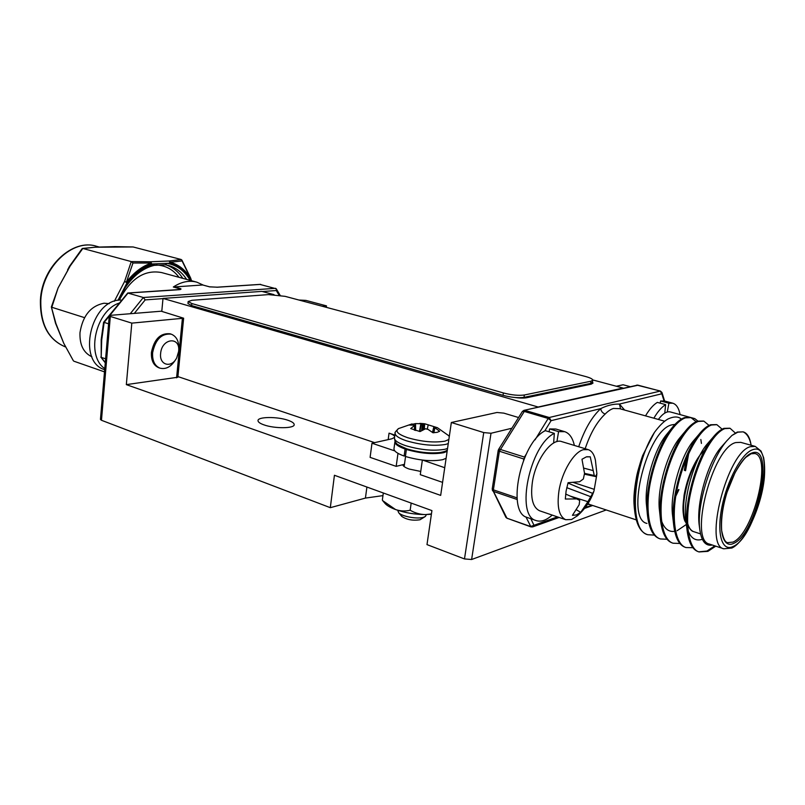 <?xml version="1.0" encoding="UTF-8"?>
<svg xmlns="http://www.w3.org/2000/svg" width="805" height="805" viewBox="0 0 805 805"><rect width="100%" height="100%" fill="white"/><g stroke="black" fill="none" stroke-linecap="round" stroke-linejoin="round"><path stroke-width="1.21" d="M394.842 450.921L371.991 443.223L391.773 438.816L394.551 437.407M394.661 436.612C394.269 435.435 392.397 434.277 389.046 433.16L394.873 435.062M444.732 467.715L422.655 460.098M442.589 482.376L420.28 474.678L422.343 460.178M404.462 464.294L396.181 466.367L370.109 457.371L371.991 443.223M397.982 453.336L396.181 466.367M514.083 397.418C519.537 398.173 523.763 398.274 526.762 397.71L591.262 384.126L593.013 383.059L592.46 382.144M177.915 376.589L374.617 442.639M274.012 294.64L261.846 291.39L163.002 298.424L538.465 407.109M163.002 298.424L161.785 311.384M538.495 406.948L623.01 388.03L592.782 379.94M326.317 307.339L326.498 305.88L305.88 300.396L298.907 300.024M110.738 315.308L109.269 315.801L110.325 316.446L131.809 323.127L183.631 318.206L161.211 311.213L110.738 315.308M110.325 316.446L101.47 420.28L100.444 419.455L109.269 315.801M183.631 318.206L177.855 377.243L126.335 384.629L440.677 495.397L451.343 422.504L483.735 432.577L491.01 433.261L511.869 428.24M491.01 433.261L471.619 559.505L464.485 558.932L483.735 432.577M518.571 417.533L503.789 413.126L496.977 412.482L451.343 422.504M175.832 359.302C171.354 366.698 166.061 369.646 159.954 368.147L158.786 367.754C153.483 365.45 151.028 360.318 151.431 352.338C154.228 339.016 160.447 332.837 170.076 333.803M402.752 464.716C403.064 466.186 405.227 467.635 409.222 469.053L420.743 471.448M288.12 420.321C277.483 416.477 257.61 416.638 258.002 420.643C258.033 422.051 259.995 423.45 263.869 424.839C274.545 428.783 294.741 428.572 294.197 424.597C294.147 423.148 292.124 421.719 288.12 420.321M464.485 558.932L426.992 544.613L431.923 510.601L334.427 475.272L330.312 507.683L365.43 498.084L382.959 495.618M616.358 386.249L623.11 384.77L630.013 386.601M326.498 305.88L322.272 306.262M126.335 384.629L131.809 323.127M471.619 559.505L606.235 509.957M101.47 420.28L330.312 507.683M754.959 446.322L740.681 442.348L735.76 442.569C712.465 447.6 688.547 540.386 709.376 544.049L709.678 544.15M675.848 496.001L678.786 489.611M685.136 470.603L688.044 454.885M681.322 419.103C678.374 416.346 673.976 416.296 668.1 418.932C663.974 421.196 659.426 425.684 654.445 432.386L642.632 455.58C639.079 466.236 636.976 473.773 636.312 478.19C634.39 488.565 633.615 496.967 633.988 503.407L634.3 507.754M654.405 535.114L647.794 534.721C628.403 530.626 632.549 466.155 654.445 432.386M667.083 539.269L660.372 538.948C648.971 535.858 644.433 507.714 651.185 478.734C658.007 447.832 673.463 421.669 685.458 417.855L691.002 417.624L696.124 421.689M679.923 543.466L673.101 543.224C661.841 540.185 657.504 511.94 664.306 482.779C671.189 451.686 686.585 425.302 698.418 421.397L703.872 421.146L709.034 425.402M692.924 547.702L685.991 547.551C674.882 544.572 670.736 516.226 677.599 486.874C684.552 455.58 699.877 428.985 711.54 424.99L716.903 424.698L722.095 429.176M715.756 546.162L707.897 551.355L699.042 551.938C688.094 549.02 684.139 520.553 691.072 491.02C698.086 459.534 713.331 432.718 724.832 428.632L730.105 428.31L735.317 433.01M751.156 445.266C749.707 438.051 746.99 433.573 743.035 431.842L743.468 431.953C747.302 433.221 749.827 437.487 751.055 444.763M699.646 528.452L699.102 524.297C696.385 501.263 708.531 461.617 720.908 447.469L724.661 443.535M702.342 539.29C695.741 541.352 690.962 538.424 687.993 530.495M686.313 524.125L685.649 518.984C683.224 496.373 694.785 458.568 706.931 444.34L710.865 440.134M673 519.014L672.366 513.681C670.233 491.563 681.221 455.58 693.085 441.291L695.289 438.705M686.353 524.468L677.136 530.696M674.671 531.34C668.553 532.186 664.125 528.563 661.388 520.463M659.848 513.922L659.245 508.408C657.413 486.814 667.808 452.641 679.38 438.333L681.684 435.575M646.858 508.871L646.294 503.145C644.765 482.125 654.576 449.764 665.816 435.445L668.21 432.516M688.758 453.316L685.558 470.724M678.927 489.651L675.838 496.111M743.035 431.842L737.793 432.184L731.896 435.485L726.714 440.909C711.177 458.719 696.959 503.206 699.575 527.728C700.984 540.648 705.23 546.424 712.314 545.025M731.896 435.485L737.31 432.054L743.126 431.862M714.82 545.86L706.961 551.033L698.77 551.838M698.499 551.757L698.096 551.616C691.978 549.443 688.205 541.524 686.796 527.869C683.888 500.901 698.015 454.956 712.858 437.528C716.692 432.768 720.364 429.719 723.866 428.371L729.753 428.21M685.468 547.37L685.055 547.239C678.635 544.935 674.741 536.623 673.383 522.284C670.837 495.85 684.25 452.148 698.75 434.65C702.856 429.447 706.8 426.147 710.594 424.738L716.551 424.607M672.588 543.053L672.185 542.912C665.443 540.487 661.438 531.743 660.15 516.699C657.957 490.879 670.646 449.401 684.783 431.862C689.161 426.197 693.397 422.625 697.482 421.146L703.51 421.045M659.879 538.776L659.456 538.636C652.402 536.07 648.277 526.903 647.079 511.135C645.258 485.968 657.202 446.715 670.957 429.166C675.606 423.017 680.134 419.164 684.532 417.594L690.63 417.523M647.311 534.56L646.888 534.419C639.502 531.702 635.266 522.083 634.179 505.56C633.716 489.963 636.534 473.31 642.632 455.58M664.699 421.206L619.619 408.668L613.44 408.447C610.754 409.282 607.996 411.154 605.169 414.042C597.018 421.679 590.357 433.241 585.175 448.717M578.704 446.755C584.4 429.699 591.745 416.98 600.751 408.608C601.053 411.234 602.532 413.035 605.169 414.042M535.033 439.862L548.195 418.459L551.083 420.663L600.751 408.608C607.071 405.418 613.289 403.909 619.427 404.07L624.63 410.057M620.585 408.94L619.427 404.07L661.821 393.786L661.972 392.528L660.613 391.22M587.549 504.232L590.548 504.775M592.319 505.359L585.366 507.311M674.972 424.386L672.115 424.809C647.351 429.095 624.61 519.124 646.958 523.421M498.567 449.462L498.194 450.468L499.382 451.233L524.951 410.389L549.252 417.503L548.195 418.459L523.884 411.325L522.365 411.476L498.567 449.462L500.066 449.361L524.437 457.089L526.027 454.503M492.348 489.299L492.489 490.627L493.525 491.453L493.385 489.843L517.021 497.872M524.79 457.22L523.743 458.981L499.382 451.233L493.385 489.843L492.207 489.017L498.194 450.468M492.207 489.017L505.902 517.353L506.919 518.189L530.565 526.51L557.452 516.89M675.908 495.679L678.514 489.521M684.341 470.362L686.293 458.951M160.628 353.506C159.118 365.359 171.696 368.459 176.758 357.752L178.63 351.443C180.632 336.088 161.725 337.969 160.628 353.506M159.954 368.147C154.661 365.842 152.215 360.71 152.618 352.721C155.415 339.398 161.634 333.21 171.264 334.166C176.728 336.47 179.233 341.672 178.78 349.762M593.698 491.845C590.347 501.213 584.943 509.183 577.467 515.764L571.55 519.527L565.684 519.708C559.012 516.387 556.778 506.768 558.972 490.839C561.94 471.78 573.854 451.967 583.444 449.673L588.294 449.663C591.796 450.911 594.171 454.402 595.408 460.128L596.887 473.702L595.63 476.56L584.4 474.175M596.817 474.648L593.959 491.09L587.912 501.686L580.717 512.352L576.4 514.948L572.436 515.331L579.167 504.745L579.691 500.418L576.692 498.909L565.321 499.03L566.096 491.08L568.078 482.708L579.62 481.732L583.353 478.995L584.541 473.38L581.975 459.263L586.332 456.888L590.256 456.807L594.271 475.493L595.63 476.56M570.342 496.122L587.912 501.686M576.42 509.807L580.717 512.352M566.76 487.669L590.608 496.655M567.968 483.081L592.701 493.425M573.18 482.406L594.13 489.299M565.663 494.059L576.692 498.909M584.531 473.35L594.271 475.493M583.937 468.158L593.265 470.633M586.835 456.747L590.256 456.807M588.294 449.663L561.88 441.653C551.978 437.487 535.697 459.403 532.387 482.104C530.304 497.832 532.689 507.392 539.531 510.752L565.684 519.708M687.017 461.758L686.423 461.406M692.823 418.439L694.765 418.61L697.855 421.025M694.765 418.61L670.434 411.969C666.812 411.073 662.797 413.559 658.369 419.445M109.249 303.666L104.107 303.213C90.794 305.84 82.754 315.63 79.987 332.616C79.534 344.792 83.509 352.842 91.891 356.766M553.629 443.012L554.343 433.372L545.337 430.665C520.644 442.126 506.174 512.684 527.195 517.474L527.567 517.605M564.375 431.571L555.822 429.025L549.594 428.934L549.121 431.802M554.343 433.372C529.771 444.954 515.16 515.824 536.029 520.543C540.92 522.183 546.303 520.362 552.18 515.089M574.357 445.437C572.677 437.93 569.477 433.352 564.758 431.681L558.579 431.621L556.929 441.613M558.579 431.621L549.594 428.934M664.759 413.116L665.644 404.633L657.343 402.389C653.308 404.824 649.373 409.322 645.519 415.873M680.084 414.605C678.877 408.195 676.462 404.392 672.819 403.214L664.568 400.991L660.613 400.991L660.211 403.164M665.644 404.633C661.64 407.089 657.715 411.617 653.871 418.198M672.819 403.214L668.905 403.214L667.285 411.989M668.905 403.214L660.613 400.991M104.771 368.599C85.33 355.569 95.976 309.402 120.076 302.831M104.68 369.696C76.797 361.697 90.563 300.064 120.418 300.013L121.495 300.335M260.045 284.447L276.256 288.784L276.296 290.545L262.38 291.531M103.593 322.312L104.147 322.403L101.702 340.012L101.199 357.329L101.199 339.68L103.593 322.312L127.723 293.01L143.33 297.508L145.182 299.903L134.324 313.397M203.162 285.05L196.893 282.193C189.245 280.11 181.387 281.72 173.317 287.013L202.719 284.98L209.964 286.932M260.75 284.396L216.887 287.254M217.521 287.214L209.461 286.822L202.719 284.98M177.13 289.85L128.045 293.04L109.802 315.449M179.102 289.599L180.722 288.673C181.517 289.297 180.541 289.679 177.784 289.8M173.317 287.013L180.089 288.904L179.918 289.428M109.239 316.144L104.147 322.403L108.584 323.801M105.284 362.592L101.199 357.329L105.606 358.829M196.34 282.042L161.664 272.583C144.578 269.363 130.48 278.54 119.382 300.104M165.267 264.835L154.258 265.358C143.36 267.974 133.71 275.36 125.288 287.536L124.946 286.832C133.509 274.344 143.562 266.686 155.103 263.849L166.937 263.336C176.818 265.036 184.566 270.711 190.151 280.351M117.973 300.315L127.059 282.736L126.405 282.082C133.781 272.543 142.133 266.193 151.461 263.044L132.976 263.004L126.405 282.082L124.574 281.498L131.255 261.585L132.976 263.004M154.258 265.358L155.103 263.849L151.702 264C142.525 267.109 134.314 273.358 127.059 282.736L124.574 281.488L114.34 301.281M186.629 279.395C182.041 272.342 176.084 267.733 168.758 265.58L165.387 264.855L166.937 263.336L170.247 263.195L170.308 262.239C178.801 264.624 185.573 270.027 190.604 278.439L182.061 260.941L170.308 262.239L169.131 261.001L181.256 259.532L182.061 260.941M190.664 278.138L190.684 280.502M191.53 280.734L190.694 278.208L190.232 279.134C185.271 270.852 178.609 265.539 170.247 263.195L169.131 261.001L150.575 261.776L151.702 264L150.575 261.776L131.255 261.585L82.824 248.463L70.176 265.992L58.121 287.868L51.369 306.947L55.948 323.6L63.776 343.322M114.572 246.612L133.117 246.964L95.473 247.226M69.804 265.912L82.09 248.695M58.191 287.798L68.103 269.906M73.305 360.66L63.736 343.252L55.515 323.197M95.815 247.155L82.13 248.644M58.121 287.868L51.812 307.269L84.525 317.643M73.839 361.183L104.499 371.88M133.117 246.964L181.256 259.532M431.45 513.912L425.533 514.586C420.039 514.486 414.927 513.027 410.168 510.229C405.277 511.406 400.397 511.175 395.537 509.535L382.717 500.66M431.389 514.274L425.533 514.586C414.907 514.516 404.915 512.835 395.537 509.535C390.576 507.683 387.125 505.701 385.182 503.608L384.78 503.125M382.355 500.036L383.311 492.992M410.168 510.229L411.174 503.085M448.858 439.5L444.994 441.13C434.247 442.911 421.78 441.774 407.602 437.689C397.881 434.247 394.853 431.208 398.515 428.592L398.767 428.451M437.216 432.305L432.999 432.778L427.998 429.367L425.543 428.753L420.049 431.581L410.721 428.582L414.927 425.161L408.789 425.04L415.531 423.601L424.799 423.792L437.467 427.717L433.794 426.962L439.661 431.269L437.216 432.305M426.409 514.576L425.412 516.438L423.651 517.243C417.523 519.396 401.635 516.478 398.656 512.674L397.982 510.883M425.241 516.548L419.999 519.758C412.784 520.835 406.726 519.728 401.806 516.428L401.655 516.257M427.304 429.095L428.21 424.788M415.642 430.494L415.531 423.601M449.311 436.441L448.435 435.495L449.301 436.491M394.007 448.526L393.967 448.818C393.997 451.192 397.388 453.597 404.12 456.043L405.509 455.731M404.12 456.043L405.096 449.029L406.475 448.727M446.111 458.297L442.68 459.685C432.074 461.637 419.647 460.571 405.408 456.475L406.384 449.462C420.643 453.507 433.08 454.584 443.696 452.692L447.127 451.343M407.682 449.13L406.384 449.462M395.044 441.321L394.913 441.895C394.953 444.229 398.354 446.614 405.096 449.029M591.051 381.188L592.802 380.141C592.651 379.014 590.236 377.807 585.557 376.509L285.131 296.351L268.498 294.6L191.982 300.295L188.169 301.543L191.811 303.535L503.387 392.951C511.708 395.094 518.702 395.768 524.357 394.993L591.051 381.188L590.679 383.391L592.43 382.325L592.782 380.242M188.169 301.543L187.968 303.545L191.61 305.558L503.024 395.325C511.336 397.479 518.319 398.153 523.975 397.368L590.679 383.391M389.046 433.16L388.171 439.621M589.24 383.693L589.089 384.589M524.649 397.227L524.528 398.002M176.587 377.817L182.373 318.649M366.909 487.045L365.43 498.084M733.707 543.365C723.514 548.577 718.281 531.793 723.242 506.828C728.052 481.923 741.757 456.395 751.759 453.064C775.648 443.142 757.062 533.936 733.707 543.365M754.869 453.527L751.156 453.758L745.883 457.29C743.005 460.037 739.352 465.25 734.935 472.927L727.106 492.076C722.709 506.254 720.898 519.155 721.683 530.777C723.987 541.564 725.959 541.946 727.428 542.691L732.942 542.097C753.138 534.168 772.418 457.059 754.869 453.527L754.607 453.457M687.51 523.471L688.446 525.776M723.765 548.809C703.308 545.287 727.499 451.877 750.431 446.664L755.271 446.413L761.027 451.072L763.633 457.683C764.659 463.378 764.901 470.11 764.337 477.868C761.641 506.254 745.35 541.926 731.896 548.024L723.765 548.809L709.376 544.049M752.403 449.834C741.707 453.346 726.996 480.706 721.833 507.422C716.52 534.198 722.176 552.119 733.083 546.484C758.048 536.291 777.912 439.409 752.403 449.834M588.012 503.528L589.542 504.393M664.034 400.86L661.821 393.786L660.16 391.039L637.691 385.102L523.985 410.349L522.747 411.234M638.083 385.213L523.985 410.349L522.365 411.476M523.552 460.178L524.005 459.061M544.733 431.007L551.083 420.663L549.252 417.503L660.372 391.049L636.795 385.082M517.182 499.513L493.525 491.453L506.919 518.189L530.948 526.893L525.937 516.911M507.764 518.561L505.902 517.353M559.123 517.464L532.658 526.903L530.948 526.893L532.658 526.903L533.957 525.242L530.857 518.742M704.486 450.448C689.915 462.06 677.599 507.703 685.427 520.805M700.521 533.886L693.618 531.632C690.791 530.596 688.748 527.657 687.49 522.797M686.071 522.214C679.682 511.527 686.011 477.456 697.975 459.112M279.053 295.163L276.296 290.545M162.982 298.625L145.182 299.903M130.249 313.729L143.33 297.508L275.652 288.321M173.95 286.781L180.722 288.673M168.094 265.398L165.478 264.865M82.492 248.433L95.835 247.155L114.29 246.652M96.54 246.29C72.893 238.371 42.464 266.747 40.824 300.054C40.26 324.053 48.421 339.66 65.306 346.864L65.306 346.864C48.209 339.66 39.918 323.982 40.421 299.812C42.061 266.324 72.842 238.27 96.54 246.29L99.377 247.055M179.052 277.333C173.085 269.464 165.448 265.348 156.12 264.996M166.464 265.036C173.105 267.401 178.539 271.838 182.775 278.349M424.698 423.772L424.295 428.944M423.943 429.115L424.366 423.732M423.39 423.621L422.625 429.87M421.639 430.484L422.494 423.541M421.347 423.45L419.908 431.55M419.486 431.46L420.904 423.42M414.776 425.795L414.535 430.152M414.354 430.091L414.575 425.956M415.098 425.322L414.887 430.262L415.068 425.412M433.976 427.173L432.677 432.526M433.794 426.962L432.486 432.376L433.804 427.002M434.871 427.847L433.845 432.738M433.493 432.758L434.569 427.636M448.264 443.565L445.739 444.39C434.418 446.302 421.287 445.095 406.344 440.778C398.928 438.242 395.185 435.757 395.114 433.301L395.154 433.02M447.56 448.425L445.034 449.26C433.714 451.213 420.592 450.015 405.67 445.668C398.264 443.122 394.52 440.607 394.45 438.121L394.49 437.829M191.61 305.558L191.811 303.535M503.024 395.325L503.387 392.951M523.975 397.368L524.357 394.993M590.467 384.297L590.618 383.401M700.843 439.5L701.427 443.404M633.988 503.407L634.179 505.56M699.102 524.297L699.575 527.678M720.908 447.469L726.603 441.049M685.649 518.984L686.796 527.869M706.931 444.34L712.858 437.528M672.366 513.681L673.383 522.284M693.085 441.291L698.75 434.65M659.245 508.408L660.15 516.699M679.38 438.333L684.783 431.862M646.294 503.145L647.079 511.135M665.816 435.445L670.957 429.166M646.888 534.419L647.794 534.721M636.252 519.879L590.538 504.775M664.608 401.011L661.972 392.528M584.521 508.408L592.701 505.49M659.456 538.636L660.372 538.948M672.175 542.912L673.101 543.224M685.055 547.239L685.991 547.551M698.096 551.616L699.042 551.938M693.618 531.632C691.495 531.28 689.462 528.845 687.53 524.327M686.142 522.817C683.113 519.919 682.419 510.712 684.079 495.186C687.047 479.287 692.31 466.004 699.857 455.348M169.855 333.733L171.264 334.166M527.195 517.474L536.029 520.543M280.14 295.324L276.256 288.784M260.407 284.366L217.189 287.184L209.773 286.862M127.723 293.01L179.827 289.498M100.806 357.078L105.264 362.824M125.288 287.536L118.577 300.215M181.89 260.055L190.644 278.067M67.61 269.886L69.683 265.952M63.736 343.252L73.386 360.791M55.495 323.137L51.369 306.997M385.182 503.608L382.576 500.499M424.507 423.752L419.767 423.37M412.029 423.913L398.515 428.592C395.557 431.42 394.42 432.989 395.114 433.301L394.45 438.121C394.842 441.039 395.517 442.78 396.483 443.334C396.251 443.988 399.672 445.819 406.726 448.818C418.489 452.36 429.618 453.587 440.124 452.511C447.097 451.182 445.91 450.639 447.308 450.116M448.435 435.495L437.306 427.636M401.806 516.428L398.656 512.674M397.952 511.064L398.042 510.4M404.15 466.578L405.549 456.526M393.967 448.818L394.913 441.895"/></g></svg>
